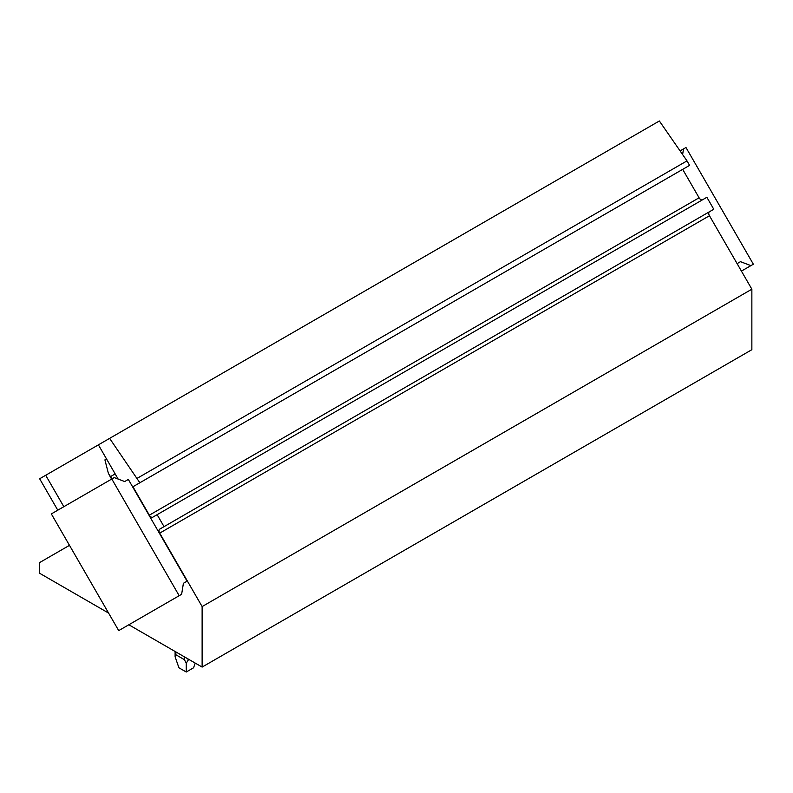 <?xml version="1.0" encoding="UTF-8"?>
<svg xmlns="http://www.w3.org/2000/svg" width="793" height="793" viewBox="0 0 793 793"><rect width="100%" height="100%" fill="white"/><g stroke="black" fill="none" stroke-linecap="round" stroke-linejoin="round"><path stroke-width="1.19" d="M740.484 261.67L737.103 263.623L740.484 261.67L750.912 265.625L753.35 264.208L685.975 147.508L683.526 148.915L682.614 154.546M741.415 271.097L750.912 265.625M680.087 150.908L683.526 148.915M111.803 479.002L114.251 477.594L124.67 481.549L128.337 479.428L187.079 581.17L183.411 583.291L181.627 594.294L179.178 595.702L111.803 479.002L51.337 513.914L118.712 630.613L179.178 595.702M183.411 583.291L187.079 581.17M128.843 624.775L202.126 667.082L202.126 606.576L159.72 533.124A3.459 1.992 60 0 1 159.72 529.139L164.042 526.641L157.133 514.677L152.811 517.165A3.459 1.992 60 0 1 149.352 515.172L132.946 486.743L139.855 482.759L109.622 438.37L45.697 475.275L63.837 506.697M45.697 475.275L39.65 478.764L57.79 510.186M139.855 482.759L689.593 165.37L686.996 160.88L659.36 120.982L109.622 438.37M702.539 199.786A3.459 1.992 60 0 1 699.089 197.784L682.674 169.355L132.946 486.743M164.042 526.641L713.779 209.253L706.87 197.288L157.133 514.677M202.126 667.082L751.863 349.693L751.863 289.187L709.457 215.736A3.459 1.992 60 0 1 709.457 211.751L159.72 529.139L709.457 211.751M69.477 545.336L39.65 562.554L39.65 573.28L108.591 613.078M118.147 479.071L98.391 444.853M686.996 160.88L137.258 478.268M751.863 289.187L202.126 606.576M175.104 656.782L178.921 667.785L186.246 672.018L186.246 663.216L184.412 659.677L175.858 654.74L175.104 656.782L175.104 651.479M195.207 663.087L193.571 667.785L186.246 672.018M188.694 659.32L186.246 663.216M112.021 478.873L108.423 473.52L104.914 459.881L106.53 458.949M110.663 476.514L115.163 473.907M699.089 197.784L149.352 515.172M159.72 533.124L709.457 215.736M175.858 654.74L175.858 651.915M188.08 658.973L188.08 659.677M184.412 656.852L184.412 659.677M111.615 479.111L109.057 474.69"/></g></svg>

